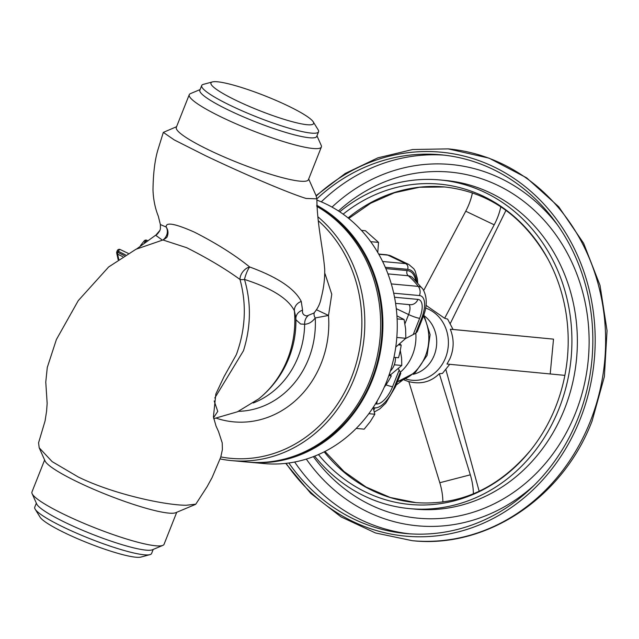 <?xml version="1.0" encoding="UTF-8"?>
<svg xmlns="http://www.w3.org/2000/svg" width="639" height="639" viewBox="0 0 639 639"><rect width="100%" height="100%" fill="white"/><g stroke="black" fill="none" stroke-linecap="round" stroke-linejoin="round"><path stroke-width="0.96" d="M424.584 316.081A32.246 28.715 95.2 0 1 434.2 355.3A32.246 28.715 95.2 0 1 413.169 374.31M450.311 329.229L553.518 339.141L550.195 373.959L446.981 364.046L449.824 358.918C454.081 349.07 454.241 339.173 450.311 329.229L453.059 329.476L447.643 319.117L444.632 318.286L425.981 305.314M439.336 373.695L470.312 474.825L439.8 482.733L408.824 381.611C420.726 384.614 430.894 381.978 439.336 373.695L442.436 373.44L449.736 364.294M505.968 210.375L450.359 323.382M343.143 214.161A160.844 143.232 95.2 0 1 547.982 259.13A160.844 143.232 95.2 0 1 555.674 406.875A160.844 143.232 95.2 0 1 530.506 450.367A160.844 143.232 95.2 0 1 318.446 454.561M444.632 318.286L494.195 224.816A31.694 13.699 115.6 0 0 500.792 206.788M423.745 290.41L465.743 211.213A31.694 13.699 115.6 0 0 472.397 192.874M316.249 196.037A192.794 171.683 95.2 0 1 528.653 189.487A192.794 171.683 95.2 0 1 580.18 419.176A192.794 171.683 95.2 0 1 286.088 463.339M316.88 198.817A190.174 169.351 95.2 0 1 440.622 154.774A190.174 169.351 95.2 0 1 578.047 418.154A190.174 169.351 95.2 0 1 406.021 533.541A190.174 169.351 95.2 0 1 288.836 462.987M553.518 339.141L453.059 329.452M550.195 373.959L564.876 375.373M479.162 491.271L445.934 369.741M470.312 474.825A31.694 13.738 -104.5 0 1 473.371 493.803M439.8 482.733A31.694 13.738 -104.5 0 1 442.859 502.014M396.124 385.093L402.402 380.317M339.732 211.805A165.038 146.962 95.2 0 1 439.824 179.942A165.038 146.962 95.2 0 1 559.077 408.505A165.038 146.962 95.2 0 1 409.799 508.644A165.038 146.962 95.2 0 1 314.636 456.15M385.86 268.62L407.123 270.561A4.369 3.89 -84.8 0 0 408.265 275.752A76.504 68.125 95.2 0 1 418.289 286.384A8.746 7.788 95.2 0 1 419.44 295.553A23.843 10.304 -64.4 0 1 421.556 318.478A8.746 1.246 -158.4 0 0 422.571 318.294L417.291 331.625L415.821 333.199L405.573 338.542M400.302 372.154L400.765 373.36L395.493 386.691A8.746 1.246 -158.4 0 1 394.471 386.875L400.302 372.154L398.401 368.719M316.744 205.279A135.524 120.683 95.2 0 1 378 362.744A135.524 120.683 95.2 0 1 249.753 462.269L264.123 463.579A135.524 120.683 -84.8 0 0 393.153 360.883A135.524 120.683 -84.8 0 0 325.826 203.897A135.524 120.683 -84.8 0 0 316.808 200.063M249.753 462.269A135.524 120.683 95.2 0 1 248.643 462.165M278.261 460.463A134.981 120.196 -84.8 0 0 380.461 347.105A134.981 120.196 -84.8 0 0 316.768 206.022M317.871 216.773A135.524 120.683 95.2 0 1 354.27 378.384A135.524 120.683 95.2 0 1 231.677 460.615L247.525 462.069A135.524 120.683 -84.8 0 0 370.117 379.83A135.524 120.683 -84.8 0 0 316.784 206.349M155.948 235.048A135.524 120.683 95.2 0 1 159.918 230.439M318.35 220.767A133.327 118.726 -84.8 0 1 351.49 377.441A133.327 118.726 -84.8 0 1 220.83 456.933A133.343 118.734 -84.8 0 0 351.498 377.441A133.343 118.734 -84.8 0 0 318.35 220.751M231.677 460.615A135.524 120.683 95.2 0 1 220.183 458.938M325.027 273.732L331.761 294.259L328.51 315.45L315.227 317.958C312.263 321.928 308.741 324.029 304.659 324.261L300.626 324.005L295.913 319.756M162.354 240.112L155.612 235.24L136.658 248.938M146.994 240.368A2.189 0.943 115.6 0 0 146.866 240.28A2.189 0.943 115.6 0 0 146.722 240.24A2.189 0.943 115.6 0 0 145.62 240.967A2.189 0.927 -141.4 0 0 144.214 240.887L140.484 245.568M213.674 418.689L237.492 411.772L258.707 398.888A94.364 84.028 -84.8 0 0 287.478 359.326A94.364 84.028 -84.8 0 0 294.355 310.682C288.117 298.525 271.503 288.117 244.497 279.451C251.343 302.838 250.999 326.601 243.467 350.747L214.808 397.985M214.201 400.98L217.755 411.412L213.53 417.738M258.707 398.888A99.46 99.46 0 0 0 295.857 317.711L294.355 310.682A9.841 8.642 158.6 0 1 301.265 301.44L302.559 310.211C302.071 313.549 303.525 315.45 306.92 315.938L313.917 313.046M308.685 179.008L315.986 195.414L316.88 198.841L306.089 198.457C286.08 192.235 239.585 171.979 205.462 155.66L174.255 139.917L163.328 132.385L176.58 126.706M163.328 132.385L158.001 149.542C154.87 159.822 153.2 173.377 152.993 190.19C153.6 204.608 157.25 213.418 158.32 216.222L160.373 224.553L166.188 227.053C165.589 221.853 175.022 223.554 194.472 232.173C216.421 243.355 234.832 254.961 249.689 266.99C277.526 277.134 294.715 288.62 301.265 301.44M316.96 135.835L321.209 145.373A71.041 10.136 -158.4 0 1 321.361 147.002L308.413 179.695A71.041 10.136 -158.4 0 1 300.162 181.18A71.041 10.136 -158.4 0 1 223.93 156.867A71.041 10.136 -158.4 0 1 176.308 127.385L189.248 94.7A71.041 10.136 -158.4 0 1 190.478 93.614L200.095 89.572M321.361 147.002A71.041 10.136 -158.4 0 1 313.102 148.496A71.041 10.136 -158.4 0 1 236.877 124.174A71.041 10.136 -158.4 0 1 189.248 94.7M313.222 121.833L318.15 129.813A62.846 8.962 -158.4 0 1 318.565 131.786L316.72 136.442A62.846 8.962 -158.4 0 1 309.42 137.76A62.846 8.962 -158.4 0 1 241.989 116.25A62.846 8.962 -158.4 0 1 199.863 90.171L201.7 85.514A62.846 8.962 -158.4 0 1 203.362 84.364L212.412 81.92A55.194 7.876 -158.4 0 1 217.372 81.776A55.194 7.876 -158.4 0 1 271.871 98.654A55.194 7.876 -158.4 0 1 313.222 121.833A55.194 7.876 -158.4 0 1 307.175 124.725A55.194 7.876 -158.4 0 1 243.363 103.798A55.194 7.876 -158.4 0 1 212.412 81.92M318.565 131.786A62.846 8.962 -158.4 0 1 311.265 133.104A62.846 8.962 -158.4 0 1 243.834 111.593A62.846 8.962 -158.4 0 1 201.7 85.514M328.502 315.442L316.481 309.755M162.937 239.976L135.955 249.266L108.654 266.966L78.277 300.61L56.384 339.541L47.278 367.457L45.768 382.106L47.158 403.393L46.567 411.356L45.065 420.965L38.572 442.795L39.187 447.779L52.134 461.622L78.246 476.982C112.472 493.827 163.832 505.114 186.125 505.265L195.806 504.171L207.004 486.854L212.1 477.549L220.759 457.149L222.396 449.592L222.228 442.891L218.53 431.573L215.99 425.925L213.418 416.868L215.838 394.007L224.089 376.555L236.35 354.637C245.552 329.349 246.774 304.3 240 279.483C225.543 268.931 207.779 258.34 186.708 247.708L162.937 239.976C166.004 238.299 167.45 237.061 167.282 236.27L167.282 236.27A9.841 9.689 -157.9 0 0 166.188 227.053A9.841 8.73 -51.1 0 1 162.977 239.968M238.483 411.332A86.281 76.832 -84.8 0 0 308.661 358.719A86.281 76.832 -84.8 0 0 315.227 317.958A9.841 6.158 30.3 0 1 314.38 312.519M253.18 403.001A83.182 74.076 -84.8 0 0 298.189 356.786A83.182 74.076 -84.8 0 0 304.659 324.261A9.841 7.844 83.5 0 1 307.934 315.906M240 279.483A9.841 3.171 162.4 0 0 244.497 279.451A9.841 2.037 -70.7 0 1 249.689 266.99A9.841 6.15 -51.5 0 0 240 279.483M195.422 504.435L175.773 512.694A71.041 10.136 -158.4 0 1 168.744 513.101A71.041 10.136 -158.4 0 1 97.152 490.768A71.041 10.136 -158.4 0 1 45.042 460.935L39.219 447.851M176.731 512.294L164.055 544.3A71.041 10.136 -158.4 0 1 162.833 545.386A71.041 10.136 -158.4 0 1 155.804 545.794A71.041 10.136 -158.4 0 1 84.212 523.461A71.041 10.136 -158.4 0 1 32.102 493.627A71.041 10.136 -158.4 0 1 31.95 491.998L44.626 459.992M162.833 545.386L152.362 549.788A62.846 8.962 -158.4 0 1 146.147 550.147A62.846 8.962 -158.4 0 1 82.814 530.386A62.846 8.962 -158.4 0 1 36.719 504.003L32.102 493.627M153.208 549.428L151.603 553.486A62.846 8.962 -158.4 0 1 149.949 554.636A62.846 8.962 -158.4 0 1 144.302 554.804A62.846 8.962 -158.4 0 1 82.247 535.578A62.846 8.962 -158.4 0 1 35.161 509.187A62.846 8.962 -158.4 0 1 34.738 507.214L36.343 503.165M149.949 554.636L140.892 557.08A55.194 7.876 -158.4 0 1 135.939 557.224A55.194 7.876 -158.4 0 1 81.441 540.346A55.194 7.876 -158.4 0 1 40.081 517.167L35.161 509.187M295.873 318.126A9.841 8.81 -178.8 0 1 302.559 310.211M373.128 407.522L374.829 414.24L368.823 413.689M374.829 414.24L370.165 421.764L364.174 429.16L356.195 428.434M377.761 252.477L378.536 242.381L365.444 230.751L361.434 230.383M378.536 242.381L370.676 241.662M397.051 315.898L404.088 319.516L397.107 318.885M404.088 319.516L405.621 328.965L405.821 338.287L395.757 347.105M405.821 338.287L396.811 337.464M389.135 374.781L391.34 375.836L388.847 375.612M384.526 386.579L384.758 386.595A87.439 77.862 -84.8 0 0 391.34 375.836M393.951 357.321L398.512 357.736A87.439 77.862 -84.8 0 0 401.188 345.108L399.774 343.942M390.349 371.067A16.67 14.841 -84.8 0 0 394.127 365.252A16.67 14.841 -84.8 0 0 395.397 357.449M400.278 350.396L401.604 358.016L401.763 365.468L390.828 374.598L389.247 374.454M394.303 364.789L401.763 365.468M398.64 344.876L401.188 345.108M122.72 256.614L117.6 254.17A2.189 1.725 167.5 0 1 116.705 253.108L118.159 259.666M425.566 308.054A36.966 32.916 95.2 0 1 445.527 357.824A36.966 32.916 95.2 0 1 405.685 378.935M348.111 217.931A158.48 141.123 95.2 0 1 444.672 186.971L419.424 187.267L394.495 192.746L370.676 203.242L348.758 218.458M324.955 451.461L344.006 471.502L366.035 487.014L390.261 497.493L415.837 502.613A158.48 141.123 95.2 0 1 324.181 451.853M465.743 211.213L494.195 224.816M412.363 540.706C487.03 548.717 563.055 497.493 592.089 421.021L604.358 376.706L607.05 330.651L600.021 285.361L583.631 243.291L558.726 206.772L526.624 177.834L489.067 158.145L448.155 148.879A196.732 175.19 95.2 0 1 590.316 421.341A196.732 175.19 95.2 0 1 412.363 540.706L375.46 532.958L341.066 516.903L310.722 493.332L285.721 463.379M409.495 533.821A190.174 169.351 95.2 0 1 294.667 462.021M534.156 485.289A181.428 161.563 95.2 0 1 306.313 459.09M321.281 201.844A190.174 169.351 95.2 0 1 444.089 155.133M332.024 207.1A181.428 161.563 95.2 0 1 557.895 225.447M338.454 210.966A173.784 154.75 95.2 0 1 529.531 206.062A173.784 154.75 95.2 0 1 575.603 412.77A173.784 154.75 95.2 0 1 313.39 456.637M439.824 179.942L445.271 180.438A165.038 146.962 95.2 0 1 564.525 409.008A165.038 146.962 95.2 0 1 415.246 509.147L409.799 508.644M397.498 381.619A43.716 38.931 -84.8 0 0 423.425 315.993M415.821 333.199A43.716 38.931 95.2 0 1 400.389 372.162M373.815 409.926A8.746 7.788 -84.8 0 0 374.981 407.826A23.843 10.304 115.6 0 0 394.471 386.875M374.981 407.826L373.168 407.658M375.436 403.896L376.507 403.992A19.673 8.499 115.6 0 0 392.586 386.699L399 370.508M376.507 403.992A8.746 7.788 -84.8 0 0 377.162 401.004M392.586 386.699A8.746 1.246 -158.4 0 1 385.98 384.83M391.308 283.924L418.289 286.384A31.71 13.699 -64.4 0 1 422.906 289.116L412.371 277.494A37.046 16.007 -64.4 0 0 408.265 275.752L387.961 273.899M394.543 297.247L417.922 299.387A19.673 8.499 -64.4 0 1 419.663 318.302L413.257 334.493M421.556 318.478L415.725 333.199M419.44 295.553L393.696 293.197M417.922 299.387A8.746 7.788 95.2 0 1 410.006 304.691L395.589 303.373M408.88 304.587A10.927 4.721 -64.4 0 1 408.593 314.54L396.292 308.661M419.663 318.302A8.746 1.246 -158.4 0 1 408.593 314.54L404.934 323.781M407.123 270.561A41.287 17.844 -64.4 0 1 415.622 280.537M382.617 261.503L405.645 263.611A46.998 20.304 -64.4 0 1 408.8 264.458L391.012 255.959A46.998 20.304 -64.4 0 0 387.857 255.105L405.645 263.611A4.369 3.89 95.2 0 1 407.61 269.331A42.629 18.419 -64.4 0 1 416.668 281.599M391.012 255.959L386.667 254.777A4.369 3.89 95.2 0 1 387.857 255.105L378.799 254.274M216.397 418.233A96.753 86.161 -84.8 0 0 321.273 363.168A96.753 86.161 -84.8 0 0 328.51 315.45M146.131 241.207L145.62 240.967L144.438 242.453M407.61 269.331L385.293 267.294M128.143 253.332L120.228 249.545A2.189 0.943 115.6 0 0 120.076 249.506A2.189 0.943 115.6 0 0 118.295 251.431L117.848 252.549A2.189 0.943 115.6 0 0 117.6 254.17L118.734 259.266M125.508 254.881L117.249 250.712L116.809 251.83L124.285 255.624M408.856 381.715L403.776 379.782M547.982 259.13C523.189 215.95 488.747 191.892 444.672 186.971M415.837 502.613C460.08 505.761 498.3 488.34 530.506 450.367M448.155 148.879L412.626 149.526L377.857 157.841L345.26 173.449L316.089 195.646M397.434 381.771L415.35 372.489L427.068 355.42L430.111 334.628L423.833 314.787M374.334 412.003L379.782 408.904L385.756 403.193L395.493 386.691M422.571 318.294C427.347 306.992 427.459 297.263 422.906 289.116M417.666 282.662L417.379 278.772L415.158 270.992L413.848 268.795L408.8 264.458M147.21 240.448L146.866 240.28A2.189 2.189 0 0 0 144.214 240.887M316.88 198.841C317.016 224.041 323.054 248.283 324.7 269.315C324.931 278.484 323.765 287.957 321.217 297.742C320.267 303.421 317.831 308.533 313.901 313.062M160.373 224.553L160.413 228.866L159.862 230.559C157.985 233.562 156.571 235.128 155.612 235.24M295.857 317.711L295.865 318.374M386.667 254.777L378.671 254.042M120.228 249.545A2.189 2.189 0 0 0 117.249 250.712M116.809 251.83A2.189 2.189 0 0 0 116.705 253.108"/></g></svg>
